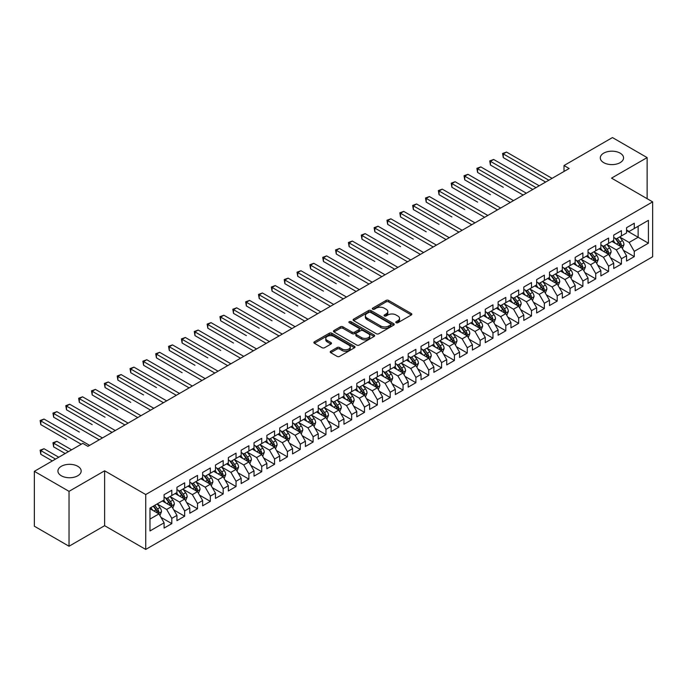 <?xml version="1.0" encoding="UTF-8"?>
<svg xmlns="http://www.w3.org/2000/svg" width="687" height="687" viewBox="0 0 687 687"><rect width="100%" height="100%" fill="white"/><g stroke="black" fill="none" stroke-linecap="round" stroke-linejoin="round"><path stroke-width="1.03" d="M396.141 322.718A1.245 0.721 0 0 0 397.91 322.718L411.307 314.981A1.786 1.03 0 0 0 411.831 314.251A1.786 1.03 0 0 0 411.307 313.53L388.61 300.425A1.786 1.03 0 0 0 386.085 300.425L372.689 308.154A1.245 0.721 0 0 0 372.32 308.669A1.245 0.721 0 0 0 372.689 309.176A1.245 0.721 0 0 0 374.458 309.176L376.184 308.171A5.711 3.298 0 0 1 384.256 308.171L386.146 309.27A5.711 3.298 0 0 1 387.82 311.597A5.711 3.298 0 0 1 386.146 313.925L384.419 314.929A1.245 0.721 0 0 0 384.05 315.436A1.245 0.721 0 0 0 384.419 315.943A1.245 0.721 0 0 0 386.18 315.943L387.915 314.947A5.711 3.298 0 0 1 395.987 314.947L397.876 316.037A5.711 3.298 0 0 1 399.551 318.364A5.711 3.298 0 0 1 397.876 320.7L396.141 321.696A1.245 0.721 0 0 0 395.781 322.212A1.245 0.721 0 0 0 396.141 322.718L396.141 321.696M77.768 466.284A11.627 6.715 0 0 0 65.102 464.833A11.627 6.715 0 0 0 57.923 471.033A11.627 6.715 0 0 0 61.323 475.782A11.627 6.715 0 0 0 73.998 477.233A11.627 6.715 0 0 0 81.178 471.033A11.627 6.715 0 0 0 77.768 466.284M620.146 153.149A11.627 6.715 0 0 0 607.48 151.69A11.627 6.715 0 0 0 600.301 157.89A11.627 6.715 0 0 0 603.701 162.639A11.627 6.715 0 0 0 616.376 164.099A11.627 6.715 0 0 0 623.556 157.89A11.627 6.715 0 0 0 620.146 153.149M330.73 351.237A1.786 1.03 0 0 0 330.207 351.967A1.786 1.03 0 0 0 330.73 352.689L337.094 356.373A1.786 1.03 0 0 0 339.618 356.373L354.501 347.777A1.786 1.03 0 0 0 355.024 347.047A1.786 1.03 0 0 0 354.501 346.325L331.804 333.221A1.786 1.03 0 0 0 329.279 333.221L314.397 341.808A1.786 1.03 0 0 0 313.882 342.538A1.786 1.03 0 0 0 314.397 343.268L322.091 347.708A1.786 1.03 0 0 0 324.616 347.708L330.979 344.032A1.786 1.03 0 0 0 331.503 343.302A1.786 1.03 0 0 0 330.979 342.573L327.167 340.374A4.766 2.757 0 0 1 325.767 338.425A4.766 2.757 0 0 1 328.712 335.883A4.766 2.757 0 0 1 333.916 336.475L348.859 345.106A4.766 2.757 0 0 1 350.25 347.047A4.766 2.757 0 0 1 347.313 349.597A4.766 2.757 0 0 1 342.109 348.996L339.618 347.562A1.786 1.03 0 0 0 337.094 347.562L330.73 351.237L330.73 352.689L337.094 349.048L337.094 347.562M69.035 491.351L69.035 546.242L104.622 525.692L104.622 470.81L69.035 491.351L34.35 471.325L82.784 443.364L87.919 446.335L569.145 168.495L564.01 165.533L564.01 171.467M104.622 470.81L145.73 494.546L652.65 201.875L652.65 256.758L145.73 549.428L145.73 494.546M647.128 198.689L647.128 157.598L611.542 178.139L652.65 201.875M647.128 157.598L612.443 137.572L564.01 165.533M376.313 333.727A1.786 1.03 0 0 0 378.838 333.727L393.711 325.14A1.786 1.03 0 0 0 394.235 324.41A1.786 1.03 0 0 0 393.711 323.68L371.014 310.576A1.786 1.03 0 0 0 368.498 310.576L353.616 319.172A1.786 1.03 0 0 0 353.092 319.893A1.786 1.03 0 0 0 353.616 320.623L376.313 333.727M349.769 322.984A1.245 0.721 0 0 1 351.031 323.165L351.031 321.679L374.106 334.998A1.786 1.03 0 0 1 374.63 335.728A1.786 1.03 0 0 1 374.106 336.458L359.224 345.046A1.786 1.03 0 0 1 356.708 345.046L334.011 331.941L340.374 328.292L340.374 326.814L334.011 330.49A1.786 1.03 0 0 0 333.487 331.22A1.786 1.03 0 0 0 334.011 331.941L334.011 330.49M340.374 328.292A1.786 1.03 0 0 1 342.899 328.292L342.899 326.814A1.786 1.03 0 0 0 340.374 326.814M342.899 326.814L352.105 332.13A1.786 1.03 0 0 0 354.621 332.13L358.846 329.691A1.786 1.03 0 0 0 359.37 328.961A1.786 1.03 0 0 0 358.846 328.231L349.262 322.701A1.245 0.721 0 0 1 348.902 322.186A1.245 0.721 0 0 1 349.674 321.525A1.245 0.721 0 0 1 351.031 321.679M626.57 230.583L638.137 237.255L638.137 226.281L648.408 220.347L634.281 228.505L634.281 223.232L626.57 227.689L626.57 232.953L621.434 235.916L621.434 230.652L613.723 235.1L613.723 240.373L608.588 243.335L608.588 238.071L600.876 242.52L600.876 247.784L595.741 250.755L595.741 245.482L588.029 249.939L588.029 255.203L582.894 258.166L582.894 252.902L575.182 257.35L575.182 262.623L570.047 265.586L570.047 260.321L562.335 264.77L562.335 270.034L557.2 273.005L557.2 267.741L549.497 272.189L549.497 277.454L544.353 280.416L544.353 275.152L536.65 279.6L536.65 284.873L531.506 287.836L531.506 282.572L523.803 287.02L523.803 292.284L518.659 295.255L518.659 289.991L510.956 294.44L510.956 299.704L505.812 302.666L505.812 297.402L498.109 301.851L498.109 307.123L492.965 310.086L492.965 304.822L485.262 309.27L485.262 314.534L480.119 317.506L480.119 312.242L472.416 316.69L472.416 321.954L467.272 324.917L467.272 319.653L459.569 324.101L459.569 329.374L454.433 332.336L454.433 327.072L446.722 331.52L446.722 336.785L441.586 339.756L441.586 334.492L433.875 338.94L433.875 344.204L428.74 347.175L428.74 341.903L421.028 346.351L421.028 351.624L415.893 354.586L415.893 349.322L408.181 353.771L408.181 359.035L403.046 362.006L403.046 356.742L395.334 361.19L395.334 366.454L390.199 369.426L390.199 364.153L382.487 368.61L382.487 373.874L377.352 376.837L377.352 371.573L369.64 376.021L369.64 381.285L364.505 384.256L364.505 378.992L356.793 383.44L356.793 388.705L351.658 391.676L351.658 386.403L343.947 390.86L343.947 396.124L338.811 399.087L338.811 393.823L331.1 398.271L331.1 403.535L325.964 406.506L325.964 401.242L318.253 405.691L318.253 410.955L313.117 413.926L313.117 408.653L305.414 413.11L305.414 418.374L300.271 421.337L300.271 416.073L292.568 420.521L292.568 425.785L287.424 428.757L287.424 423.493L279.721 427.941L279.721 433.205L274.577 436.176L274.577 430.904L266.874 435.36L266.874 440.625L261.73 443.587L261.73 438.323L254.027 442.772L254.027 448.044L248.883 451.007L248.883 445.743L241.18 450.191L241.18 455.455L236.036 458.427L236.036 453.154L228.333 457.611L228.333 462.875L223.189 465.838L223.189 460.573L215.486 465.022L215.486 470.294L210.342 473.257L210.342 467.993L202.639 472.441L202.639 477.705L197.504 480.677L197.504 475.404L189.792 479.861L189.792 485.125L184.657 488.088L184.657 482.824L176.945 487.272L176.945 492.545L171.81 495.507L171.81 490.243L164.099 494.692L164.099 499.956L149.972 508.114L149.972 530.957L164.099 522.798L158.963 513.902L149.972 508.706M648.408 220.347L648.408 243.189L634.281 251.348L629.137 242.442L619.829 237.067M623.427 250.343L634.281 256.612L634.281 251.348M634.281 256.612L626.57 261.06L626.57 255.796L621.434 258.759L616.291 249.862L606.982 244.486M610.58 257.762L621.434 264.031L621.434 258.759M621.434 264.031L613.723 268.48L613.723 263.215L608.588 266.178L603.452 257.282L594.135 251.906M597.733 265.182L608.588 271.442L608.588 266.178M608.588 271.442L600.876 275.899L600.876 270.626L595.741 273.598L590.605 264.693L581.288 259.317M584.886 272.593L595.741 278.862L595.741 273.598M595.741 278.862L588.029 283.31L588.029 278.046L582.894 281.017L577.758 272.112L568.441 266.736M572.039 280.013L582.894 286.281L582.894 281.017M582.894 286.281L575.182 290.73L575.182 285.466L570.047 288.428L564.912 279.532L555.594 274.156M559.192 287.432L570.047 293.692L570.047 288.428M570.047 293.692L562.335 298.149L562.335 292.877L557.2 295.848L552.065 286.943L542.747 281.567M546.345 294.843L557.2 301.112L557.2 295.848M557.2 301.112L549.497 305.56L549.497 300.296L544.353 303.268L539.218 294.362L529.9 288.987M533.498 302.263L544.353 308.532L544.353 303.268M544.353 308.532L536.65 312.98L536.65 307.716L531.506 310.679L526.371 301.782L517.053 296.406M520.652 309.682L531.506 315.943L531.506 310.679M531.506 315.943L523.803 320.4L523.803 315.127L518.659 318.098L513.524 309.193L504.206 303.817M507.805 317.093L518.659 323.362L518.659 318.098M518.659 323.362L510.956 327.811L510.956 322.547L505.812 325.518L500.677 316.613L491.36 311.237M494.958 324.513L505.812 330.782L505.812 325.518M505.812 330.782L498.109 335.23L498.109 329.966L492.965 332.929L487.83 324.032L478.513 318.656M482.111 331.933L492.965 338.193L492.965 332.929M492.965 338.193L485.262 342.65L485.262 337.377L480.119 340.348L474.983 331.452L465.666 326.067M469.264 339.344L480.119 345.613L480.119 340.348M480.119 345.613L472.416 350.061L472.416 344.797L467.272 347.768L462.136 338.863L452.827 333.487M456.417 346.763L467.272 353.032L467.272 347.768M467.272 353.032L459.569 357.48L459.569 352.216L454.433 355.179L449.289 346.282L439.981 340.907M443.57 354.183L454.433 360.452L454.433 355.179M454.433 360.452L446.722 364.9L446.722 359.636L441.586 362.599L436.443 353.702L427.134 348.318M430.732 361.594L441.586 367.863L441.586 362.599M441.586 367.863L433.875 372.311L433.875 367.047L428.74 370.018L423.596 361.113L414.287 355.737M417.885 369.013L428.74 375.282L428.74 370.018M428.74 375.282L421.028 379.731L421.028 374.467L415.893 377.429L410.749 368.533L401.44 363.157M405.038 376.433L415.893 382.702L415.893 377.429M415.893 382.702L408.181 387.15L408.181 381.886L403.046 384.849L397.902 375.952L388.593 370.568M392.191 383.844L403.046 390.113L403.046 384.849M403.046 390.113L395.334 394.561L395.334 389.297L390.199 392.268L385.055 383.363L375.746 377.987M379.344 391.264L390.199 397.533L390.199 392.268M390.199 397.533L382.487 401.981L382.487 396.717L377.352 399.679L372.208 390.783L362.899 385.407M366.497 398.683L377.352 404.952L377.352 399.679M377.352 404.952L369.64 409.4L369.64 404.136L364.505 407.099L359.361 398.202L350.052 392.818M353.65 406.094L364.505 412.363L364.505 407.099M364.505 412.363L356.793 416.811L356.793 411.547L351.658 414.519L346.523 405.613L337.205 400.238M340.804 413.514L351.658 419.783L351.658 414.519M351.658 419.783L343.947 424.231L343.947 418.967L338.811 421.93L333.676 413.033L324.358 407.657M327.957 420.933L338.811 427.202L338.811 421.93M338.811 427.202L331.1 431.651L331.1 426.387L325.964 429.349L320.829 420.453L311.512 415.068M315.11 428.353L325.964 434.613L325.964 429.349M325.964 434.613L318.253 439.07L318.253 433.798L313.117 436.769L307.982 427.864L298.665 422.488M302.263 435.764L313.117 442.033L313.117 436.769M313.117 442.033L305.414 446.481L305.414 441.217L300.271 444.18L295.135 435.283L285.818 429.907M289.416 443.184L300.271 449.453L300.271 444.18M300.271 449.453L292.568 453.901L292.568 448.637L287.424 451.599L282.288 442.703L272.971 437.327M276.569 450.603L287.424 456.864L287.424 451.599M287.424 456.864L279.721 461.321L279.721 456.048L274.577 459.019L269.441 450.114L260.124 444.738M263.722 458.014L274.577 464.283L274.577 459.019M274.577 464.283L266.874 468.732L266.874 463.467L261.73 466.43L256.595 457.533L247.277 452.158M250.875 465.434L261.73 471.703L261.73 466.43M261.73 471.703L254.027 476.151L254.027 470.887L248.883 473.85L243.748 464.953L234.43 459.577M238.028 472.854L248.883 479.114L248.883 473.85M248.883 479.114L241.18 483.571L241.18 478.298L236.036 481.269L230.901 472.364L221.583 466.988M225.181 480.265L236.036 486.533L236.036 481.269M236.036 486.533L228.333 490.982L228.333 485.718L223.189 488.689L218.054 479.784L208.736 474.408M212.335 487.684L223.189 493.953L223.189 488.689M223.189 493.953L215.486 498.401L215.486 493.137L210.342 496.1L205.207 487.203L195.898 481.827M199.488 495.104L210.342 501.364L210.342 496.1M210.342 501.364L202.639 505.821L202.639 500.548L197.504 503.519L192.36 494.614L183.051 489.238M186.641 502.515L197.504 508.784L197.504 503.519M197.504 508.784L189.792 513.232L189.792 507.968L184.657 510.939L179.513 502.034L170.204 496.658M173.802 509.934L184.657 516.203L184.657 510.939M184.657 516.203L176.945 520.652L176.945 515.387L171.81 518.35L166.666 509.453L157.357 504.078M160.956 517.354L171.81 523.614L171.81 518.35M171.81 523.614L164.099 528.071L164.099 522.798M164.099 496.993L166.666 498.479L171.81 495.507M149.972 519.097L158.963 513.902M176.945 489.573L179.513 491.059L184.657 488.088M166.666 509.453L171.81 506.482L162.304 500.995M176.945 515.387L171.81 506.482M189.792 482.154L192.36 483.639L197.504 480.677M179.513 502.034L184.657 499.071L175.151 493.584M189.792 507.968L184.657 499.071M202.639 474.743L205.207 476.228L210.342 473.257M192.36 494.614L197.504 491.652L187.998 486.164M202.639 500.548L197.504 491.652M215.486 467.323L218.054 468.809L223.189 465.838M205.207 487.203L210.342 484.232L200.836 478.745M215.486 493.137L210.342 484.232M228.333 459.904L230.901 461.389L236.036 458.427M218.054 479.784L223.189 476.821L213.683 471.325M228.333 485.718L223.189 476.821M241.18 452.493L243.748 453.97L248.883 451.007M230.901 472.364L236.036 469.401L226.53 463.914M241.18 478.298L236.036 469.401M254.027 445.073L256.595 446.559L261.73 443.587M243.748 464.953L248.883 461.982L239.377 456.494M254.027 470.887L248.883 461.982M266.874 437.653L269.441 439.139L274.577 436.176M256.595 457.533L261.73 454.571L252.223 449.075M266.874 463.467L261.73 454.571M279.721 430.242L282.288 431.719L287.424 428.757M269.441 450.114L274.577 447.151L265.07 441.664M279.721 456.048L274.577 447.151M292.568 422.823L295.135 424.308L300.271 421.337M282.288 442.703L287.424 439.732L277.917 434.244M292.568 448.637L287.424 439.732M305.414 415.403L307.982 416.889L313.117 413.926M295.135 435.283L300.271 432.321L290.764 426.825M305.414 441.217L300.271 432.321M318.253 407.992L320.829 409.469L325.964 406.506M307.982 427.864L313.117 424.901L303.611 419.413M318.253 433.798L313.117 424.901M331.1 400.573L333.676 402.058L338.811 399.087M320.829 420.453L325.964 417.481L316.458 411.994M331.1 426.387L325.964 417.481M343.947 393.153L346.523 394.639L351.658 391.676M333.676 413.033L338.811 410.07L329.305 404.574M343.947 418.967L338.811 410.07M356.793 385.742L359.361 387.219L364.505 384.256M346.523 405.613L351.658 402.651L342.152 397.163M356.793 411.547L351.658 402.651M369.64 378.322L372.208 379.808L377.352 376.837M359.361 398.202L364.505 395.231L354.999 389.744M369.64 404.136L364.505 395.231M382.487 370.903L385.055 372.388L390.199 369.426M372.208 390.783L377.352 387.812L367.846 382.324M382.487 396.717L377.352 387.812M395.334 363.492L397.902 364.969L403.046 362.006M385.055 383.363L390.199 380.4L380.692 374.913M395.334 389.297L390.199 380.4M408.181 356.072L410.749 357.558L415.893 354.586M397.902 375.952L403.046 372.981L393.539 367.493M408.181 381.886L403.046 372.981M421.028 348.653L423.596 350.138L428.74 347.175M410.749 368.533L415.893 365.561L406.386 360.074M421.028 374.467L415.893 365.561M433.875 341.241L436.443 342.719L441.586 339.756M423.596 361.113L428.74 358.15L419.233 352.663M433.875 367.047L428.74 358.15M446.722 333.822L449.289 335.308L454.433 332.336M436.443 353.702L441.586 350.731L432.08 345.243M446.722 359.636L441.586 350.731M459.569 326.402L462.136 327.888L467.272 324.917M449.289 346.282L454.433 343.311L444.918 337.824M459.569 352.216L454.433 343.311M472.416 318.991L474.983 320.468L480.119 317.506M462.136 338.863L467.272 335.9L457.765 330.413M472.416 344.797L467.272 335.9M485.262 311.572L487.83 313.057L492.965 310.086M474.983 331.452L480.119 328.48L470.612 322.993M485.262 337.377L480.119 328.48M498.109 304.152L500.677 305.638L505.812 302.666M487.83 324.032L492.965 321.061L483.459 315.573M498.109 329.966L492.965 321.061M510.956 296.741L513.524 298.218L518.659 295.255M500.677 316.613L505.812 313.65L496.306 308.162M510.956 322.547L505.812 313.65M523.803 289.321L526.371 290.807L531.506 287.836M513.524 309.193L518.659 306.23L509.153 300.743M523.803 315.127L518.659 306.23M536.65 281.902L539.218 283.387L544.353 280.416M526.371 301.782L531.506 298.811L522 293.323M536.65 307.716L531.506 298.811M549.497 274.482L552.065 275.968L557.2 273.005M539.218 294.362L544.353 291.4L534.847 285.912M549.497 300.296L544.353 291.4M562.335 267.071L564.912 268.557L570.047 265.586M552.065 286.943L557.2 283.98L547.694 278.493M562.335 292.877L557.2 283.98M575.182 259.652L577.758 261.137L582.894 258.166M564.912 279.532L570.047 276.56L560.54 271.073M575.182 285.466L570.047 276.56M588.029 252.232L590.605 253.718L595.741 250.755M577.758 272.112L582.894 269.149L573.387 263.662M588.029 278.046L582.894 269.149M600.876 244.821L603.452 246.298L608.588 243.335M590.605 264.693L595.741 261.73L586.234 256.242M600.876 270.626L595.741 261.73M613.723 237.401L616.291 238.887L621.434 235.916M603.452 257.282L608.588 254.31L599.081 248.823M613.723 263.215L608.588 254.31M626.57 229.982L629.137 231.467L634.281 228.505M616.291 249.862L621.434 246.899L611.928 241.403M626.57 255.796L621.434 246.899M34.35 471.325L34.35 526.216L69.035 546.242M104.622 525.692L145.73 549.428M629.137 242.442L638.137 237.255L648.408 243.189M396.639 322.89L397.876 322.177A5.711 3.298 0 0 0 399.551 319.85L399.551 318.364M387.82 311.597L387.82 313.083A5.711 3.298 0 0 1 386.146 315.41L384.918 316.123M411.307 313.53L411.307 314.981L388.61 301.902A1.786 1.03 0 0 0 386.085 301.902L373.187 309.356M393.694 325.149L371.014 312.061A1.786 1.03 0 0 0 368.498 312.061L353.642 320.64M390.56 324.917A1.245 0.721 0 0 0 390.929 324.41A1.245 0.721 0 0 0 390.56 323.903L370.637 312.396A1.245 0.721 0 0 0 368.876 312.396L367.047 313.452A5.711 3.298 0 0 0 365.372 315.78A5.711 3.298 0 0 0 367.047 318.115L380.667 325.973A5.711 3.298 0 0 0 388.73 325.973L390.56 324.917L390.56 326.402A1.245 0.721 0 0 0 390.929 325.896L390.929 324.41M365.372 315.78L365.372 317.265A5.711 3.298 0 0 0 367.047 319.592L367.047 318.115M390.56 326.402L388.73 327.459A5.711 3.298 0 0 1 380.667 327.459L367.047 319.592M342.899 328.292L352.105 333.607A1.786 1.03 0 0 0 354.621 333.607L358.846 331.168A1.786 1.03 0 0 0 359.37 330.447L359.37 328.961M351.031 323.165L374.08 336.475M361.654 337.643A4.766 2.757 0 0 0 366.849 338.236A4.766 2.757 0 0 0 369.795 335.694A4.766 2.757 0 0 0 368.404 333.745L363.14 330.705A1.786 1.03 0 0 0 360.615 330.705L356.39 333.143A1.786 1.03 0 0 0 355.866 333.873A1.786 1.03 0 0 0 356.39 334.603L361.654 337.643L361.654 339.12A4.766 2.757 0 0 0 366.849 339.722A4.766 2.757 0 0 0 369.795 337.18L369.795 335.694M355.866 333.873L355.866 335.359A1.786 1.03 0 0 0 356.39 336.089L356.39 334.603M361.654 339.12L356.39 336.089M350.25 347.047L350.25 348.532A4.766 2.757 0 0 1 347.313 351.083A4.766 2.757 0 0 1 342.109 350.482L339.618 349.048A1.786 1.03 0 0 0 337.094 349.048M325.767 338.425L325.767 339.91A4.766 2.757 0 0 0 327.167 341.851L327.167 340.374M330.962 344.041L327.167 341.851M354.501 346.325L354.501 347.777L331.804 334.698A1.786 1.03 0 0 0 329.279 334.698L314.423 343.277M622.388 248.539L623.976 244.658A4.818 2.782 -120 0 0 622.439 240.553L619.708 236.912M615.363 243.387L613.285 240.622M503.288 187.285L477.594 172.454L477.594 168.744L480.806 166.889L526.371 193.202M620.524 246.375L621.374 244.864A4.818 2.782 -120 0 0 620 241.961L617.269 238.32M615.715 238.552L619.081 243.052A2.456 1.417 60 0 1 619.528 243.791L621.374 244.864M614.865 238.063L618.455 242.855A4.818 2.782 60 0 1 619.837 245.748L619.932 246.032M548.853 180.217L503.288 153.914L506.499 152.059L552.065 178.362M545.641 182.072L503.288 157.615L503.288 153.914L502.575 153.502L506.499 152.059M503.288 157.615L502.575 153.502M609.541 255.959L611.129 252.069A4.818 2.782 -120 0 0 609.592 247.973L606.861 244.332M602.516 250.807L600.438 248.041M490.441 194.704L464.747 179.874L464.747 176.164L467.959 174.309L513.524 200.613M607.677 253.786L608.527 252.275A4.818 2.782 -120 0 0 607.153 249.381L604.423 245.74M602.868 245.963L606.235 250.463A2.456 1.417 60 0 1 606.681 251.21L608.527 252.275M602.018 245.474L605.608 250.274A4.818 2.782 60 0 1 606.99 253.168L607.085 253.443M596.694 263.379L598.283 259.488A4.818 2.782 -120 0 0 596.745 255.392L594.015 251.743M589.669 258.226L587.591 255.452M477.594 202.124L451.9 187.285L451.9 183.575L455.112 181.72L500.677 208.032M594.83 261.206L595.681 259.695A4.818 2.782 -120 0 0 594.307 256.801L591.576 253.16M590.021 253.383L593.388 257.883A2.456 1.417 60 0 1 593.834 258.63L595.681 259.695M589.171 252.893L592.761 257.685A4.818 2.782 60 0 1 594.143 260.588L594.238 260.862M536.006 187.637L490.441 161.325L493.652 159.47L539.218 185.782M532.794 189.492L490.441 165.035L490.441 161.325L489.728 160.921L493.652 159.47M490.441 165.035L489.728 160.921M523.159 195.048L476.881 168.332L480.806 166.889M477.594 172.454L476.881 168.332M583.847 270.79L585.436 266.908A4.818 2.782 -120 0 0 583.898 262.803L581.168 259.162M576.822 265.637L574.744 262.872M464.747 209.535L439.053 194.704L439.053 190.995L442.265 189.14L487.83 215.452M581.983 268.626L582.834 267.114A4.818 2.782 -120 0 0 581.46 264.212L578.729 260.571M577.174 260.802L580.541 265.302A2.456 1.417 60 0 1 580.987 266.041L582.834 267.114M576.324 260.313L579.914 265.105A4.818 2.782 60 0 1 581.296 267.999L581.391 268.282M571 278.209L572.589 274.319A4.818 2.782 -120 0 0 571.052 270.223L568.321 266.582M563.975 273.057L561.906 270.292M451.9 216.955L426.206 202.124L426.206 198.414L429.418 196.559L474.983 222.863M569.137 276.037L569.995 274.525A4.818 2.782 -120 0 0 568.613 271.631L565.882 267.99M564.328 268.213L567.694 272.713A2.456 1.417 60 0 1 568.14 273.46L569.995 274.525M563.477 267.724L567.076 272.524A4.818 2.782 60 0 1 568.45 275.418L568.544 275.693M510.312 202.467L464.034 175.752L467.959 174.309M464.747 179.874L464.034 175.752M497.465 209.887L451.196 183.171L455.112 181.72M451.9 187.285L451.196 183.171M558.153 285.629L559.742 281.739A4.818 2.782 -120 0 0 558.205 277.642L555.482 274.001M551.129 280.476L549.059 277.703M439.053 224.374L413.359 209.535L413.359 205.825L416.571 203.97L462.136 230.282M556.29 283.456L557.148 281.945A4.818 2.782 -120 0 0 555.766 279.051L553.035 275.41M551.481 275.633L554.847 280.133A2.456 1.417 60 0 1 555.294 280.88L557.148 281.945M550.631 275.143L554.229 279.935A4.818 2.782 60 0 1 555.603 282.838L555.697 283.113M484.618 217.298L438.349 190.591L442.265 189.14M439.053 194.704L438.349 190.591M545.306 293.04L546.895 289.158A4.818 2.782 -120 0 0 545.358 285.053L542.636 281.412M538.282 287.896L536.212 285.122M426.206 231.785L400.512 216.955L400.512 213.245L403.724 211.39L449.289 237.702M543.451 290.876L544.302 289.364A4.818 2.782 -120 0 0 542.919 286.47L540.188 282.821M538.634 283.053L542 287.552A2.456 1.417 60 0 1 542.447 288.291L544.302 289.364M537.784 282.563L541.382 287.355A4.818 2.782 60 0 1 542.756 290.249L542.85 290.532M471.771 224.718L425.502 198.002L429.418 196.559M426.206 202.124L425.502 198.002M532.459 300.459L534.048 296.569A4.818 2.782 -120 0 0 532.511 292.473L529.789 288.832M525.435 295.307L523.365 292.542M413.359 239.205L387.666 224.374L387.666 220.664L390.877 218.81L436.443 245.113M530.604 298.287L531.455 296.775A4.818 2.782 -120 0 0 530.072 293.881L527.341 290.24M525.787 290.464L529.162 294.963A2.456 1.417 60 0 1 529.6 295.711L531.455 296.775M524.937 289.974L528.535 294.775A4.818 2.782 60 0 1 529.909 297.669L530.012 297.943M519.612 307.879L521.201 303.989A4.818 2.782 -120 0 0 519.664 299.893L516.942 296.252M512.588 302.727L510.518 299.953M400.512 246.624L374.819 231.785L374.819 228.075L378.03 226.221L423.596 252.533M517.758 305.706L518.608 304.195A4.818 2.782 -120 0 0 517.225 301.301L514.494 297.66M512.94 297.883L516.315 302.383A2.456 1.417 60 0 1 516.753 303.13L518.608 304.195M512.09 297.394L515.688 302.194A4.818 2.782 60 0 1 517.062 305.088L517.165 305.363M506.766 315.29L508.354 311.409A4.818 2.782 -120 0 0 506.826 307.304L504.095 303.663M499.741 310.146L497.671 307.372M387.666 254.035L361.972 239.205L361.972 235.495L365.183 233.64L410.749 259.952M504.911 313.126L505.761 311.615A4.818 2.782 -120 0 0 504.378 308.721L501.656 305.071M500.093 305.303L503.468 309.803A2.456 1.417 60 0 1 503.914 310.541L505.761 311.615M499.251 304.813L502.841 309.605A4.818 2.782 60 0 1 504.215 312.499L504.318 312.783M493.919 322.71L495.507 318.828A4.818 2.782 -120 0 0 493.979 314.723L491.248 311.082M486.894 317.557L484.824 314.792M374.819 261.455L349.125 246.624L349.125 242.915L352.337 241.06L397.902 267.363M492.064 320.537L492.914 319.026A4.818 2.782 -120 0 0 491.531 316.132L488.809 312.491M487.246 312.714L490.621 317.214A2.456 1.417 60 0 1 491.068 317.961L492.914 319.026M486.405 312.233L489.994 317.025A4.818 2.782 60 0 1 491.368 319.919L491.471 320.202M481.072 330.129L482.669 326.239A4.818 2.782 -120 0 0 481.132 322.143L478.401 318.502M474.047 324.977L471.978 322.203M361.972 268.875L336.278 254.035L336.278 250.326L339.49 248.479L385.055 274.783M479.217 327.957L480.067 326.445A4.818 2.782 -120 0 0 478.684 323.551L475.962 319.91M474.399 320.133L477.774 324.633A2.456 1.417 60 0 1 478.221 325.38L480.067 326.445M473.558 319.644L477.147 324.444A4.818 2.782 60 0 1 478.521 327.338L478.624 327.613M468.225 337.54L469.822 333.659A4.818 2.782 -120 0 0 468.285 329.554L465.554 325.913M461.2 332.396L459.131 329.623M349.125 276.286L323.431 261.455L323.431 257.745L326.643 255.89L372.208 282.202M466.37 335.376L467.22 333.865A4.818 2.782 -120 0 0 465.838 330.971L463.115 327.321M461.552 327.553L464.927 332.053A2.456 1.417 60 0 1 465.374 332.8L467.22 333.865M460.711 327.064L464.3 331.855A4.818 2.782 60 0 1 465.674 334.749L465.777 335.033M455.378 344.96L456.975 341.078A4.818 2.782 -120 0 0 455.438 336.974L452.707 333.332M448.362 339.807L446.284 337.042M336.278 283.705L310.584 268.875L310.584 265.165L313.796 263.31L359.361 289.613M453.523 342.787L454.373 341.276A4.818 2.782 -120 0 0 452.999 338.382L450.268 334.741M448.705 334.964L452.08 339.464A2.456 1.417 60 0 1 452.527 340.211L454.373 341.276M447.864 334.483L451.453 339.275A4.818 2.782 60 0 1 452.827 342.169L452.931 342.452M442.531 352.379L444.128 348.489A4.818 2.782 -120 0 0 442.591 344.393L439.86 340.752M435.515 347.227L433.437 344.453M323.431 291.125L297.737 276.286L297.737 272.576L300.949 270.73L346.523 297.033M440.676 350.207L441.526 348.695A4.818 2.782 -120 0 0 440.152 345.801L437.421 342.16M435.859 342.384L439.233 346.883A2.456 1.417 60 0 1 439.68 347.631L441.526 348.695M435.017 341.894L438.607 346.695A4.818 2.782 60 0 1 439.989 349.589L440.084 349.863M429.684 359.799L431.281 355.909A4.818 2.782 -120 0 0 429.744 351.813L427.013 348.163M422.668 354.647L420.59 351.873M310.584 298.536L284.89 283.705L284.89 279.995L288.102 278.141L333.676 304.453M427.829 357.626L428.679 356.115A4.818 2.782 -120 0 0 427.305 353.221L424.575 349.571M423.012 349.803L426.387 354.303A2.456 1.417 60 0 1 426.833 355.05L428.679 356.115M422.17 349.314L425.76 354.106A4.818 2.782 60 0 1 427.142 357L427.237 357.283M416.837 367.21L418.435 363.329A4.818 2.782 -120 0 0 416.897 359.224L414.167 355.583M409.821 362.058L407.743 359.292M297.737 305.955L272.052 291.125L272.052 287.415L275.264 285.56L320.829 311.864M414.982 365.037L415.833 363.526A4.818 2.782 -120 0 0 414.459 360.632L411.728 356.991M410.165 357.223L413.54 361.714A2.456 1.417 60 0 1 413.986 362.461L415.833 363.526M409.323 356.733L412.913 361.525A4.818 2.782 60 0 1 414.295 364.419L414.39 364.703M403.99 374.63L405.588 370.74A4.818 2.782 -120 0 0 404.05 366.643L401.32 363.002M396.974 369.477L394.896 366.703M284.89 313.375L259.205 298.536L259.205 294.835L262.417 292.98L307.982 319.283M402.135 372.457L402.986 370.946A4.818 2.782 -120 0 0 401.612 368.052L398.881 364.411M397.326 364.634L400.693 369.134A2.456 1.417 60 0 1 401.139 369.881L402.986 370.946M396.476 364.144L400.066 368.945A4.818 2.782 60 0 1 401.448 371.839L401.543 372.114M391.143 382.049L392.741 378.159A4.818 2.782 -120 0 0 391.204 374.063L388.473 370.413M384.127 376.897L382.049 374.123M272.052 320.786L246.358 305.955L246.358 302.246L249.57 300.391L295.135 326.703M389.289 379.877L390.139 378.365A4.818 2.782 -120 0 0 388.765 375.471L386.034 371.822M384.48 372.053L387.846 376.553A2.456 1.417 60 0 1 388.292 377.3L390.139 378.365M383.629 371.564L387.219 376.356A4.818 2.782 60 0 1 388.602 379.25L388.696 379.533M378.305 389.46L379.894 385.579A4.818 2.782 -120 0 0 378.357 381.474L375.626 377.833M371.281 384.308L369.202 381.543M259.205 328.206L233.511 313.375L233.511 309.665L236.723 307.81L282.288 334.114M376.442 387.288L377.292 385.785A4.818 2.782 -120 0 0 375.918 382.882L373.187 379.241M371.633 379.473L374.999 383.964A2.456 1.417 60 0 1 375.445 384.711L377.292 385.785M370.782 378.984L374.372 383.775A4.818 2.782 60 0 1 375.755 386.669L375.849 386.953M365.458 396.88L367.047 392.99A4.818 2.782 -120 0 0 365.51 388.894L362.779 385.252M358.434 391.727L356.355 388.962M246.358 335.625L220.664 320.786L220.664 317.085L223.876 315.23L269.441 341.533M363.595 394.707L364.445 393.196A4.818 2.782 -120 0 0 363.071 390.302L360.34 386.661M358.786 386.884L362.152 391.384A2.456 1.417 60 0 1 362.599 392.131L364.445 393.196M357.936 386.395L361.525 391.195A4.818 2.782 60 0 1 362.908 394.089L363.002 394.364M352.611 404.3L354.2 400.409A4.818 2.782 -120 0 0 352.663 396.313L349.932 392.663M345.587 399.147L343.509 396.373M233.511 343.036L207.817 328.206L207.817 324.496L211.029 322.641L256.595 348.953M350.748 402.127L351.598 400.615A4.818 2.782 -120 0 0 350.224 397.721L347.493 394.072M345.939 394.304L349.305 398.803A2.456 1.417 60 0 1 349.752 399.551L351.598 400.615M345.089 393.814L348.678 398.606A4.818 2.782 60 0 1 350.061 401.509L350.155 401.783M339.764 411.711L341.353 407.829A4.818 2.782 -120 0 0 339.816 403.724L337.085 400.083M332.74 406.558L330.662 403.793M220.664 350.456L194.971 335.625L194.971 331.915L198.182 330.061L243.748 356.364M337.901 409.546L338.751 408.035A4.818 2.782 -120 0 0 337.377 405.132L334.646 401.491M333.092 401.723L336.458 406.223A2.456 1.417 60 0 1 336.905 406.962L338.751 408.035M332.242 401.234L335.831 406.026A4.818 2.782 60 0 1 337.214 408.92L337.308 409.203M326.918 419.13L328.506 415.24A4.818 2.782 -120 0 0 326.969 411.144L324.238 407.503M319.893 413.978L317.815 411.212M207.817 357.875L182.124 343.036L182.124 339.335L185.335 337.48L230.901 363.784M325.054 416.957L325.913 415.446A4.818 2.782 -120 0 0 324.53 412.552L321.799 408.911M320.245 409.134L323.611 413.634A2.456 1.417 60 0 1 324.058 414.381L325.913 415.446M319.395 408.645L322.993 413.445A4.818 2.782 60 0 1 324.367 416.339L324.462 416.614M314.071 426.55L315.659 422.66A4.818 2.782 -120 0 0 314.122 418.563L311.4 414.914M307.046 421.397L304.976 418.623M194.971 365.295L169.277 350.456L169.277 346.746L172.489 344.891L218.054 371.203M312.207 424.377L313.066 422.866A4.818 2.782 -120 0 0 311.683 419.972L308.952 416.331M307.398 416.554L310.764 421.054A2.456 1.417 60 0 1 311.211 421.801L313.066 422.866M306.548 416.064L310.146 420.856A4.818 2.782 60 0 1 311.52 423.759L311.615 424.034M301.224 433.961L302.812 430.079A4.818 2.782 -120 0 0 301.275 425.974L298.553 422.333M294.199 428.808L292.13 426.043M182.124 372.706L156.43 357.875L156.43 354.166L159.642 352.311L205.207 378.614M299.36 431.797L300.219 430.285A4.818 2.782 -120 0 0 298.836 427.383L296.106 423.742M294.551 423.973L297.918 428.473A2.456 1.417 60 0 1 298.364 429.212L300.219 430.285M293.701 423.484L297.299 428.276A4.818 2.782 60 0 1 298.673 431.17L298.768 431.453M288.377 441.38L289.966 437.49A4.818 2.782 -120 0 0 288.428 433.394L285.706 429.753M281.352 436.228L279.283 433.463M169.277 380.126L143.583 365.286L143.583 361.585L146.795 359.73L192.36 386.034M286.522 439.208L287.372 437.696A4.818 2.782 -120 0 0 285.99 434.802L283.259 431.161M281.704 431.384L285.079 435.884A2.456 1.417 60 0 1 285.517 436.631L287.372 437.696M280.854 430.895L284.452 435.695A4.818 2.782 60 0 1 285.826 438.589L285.921 438.864M275.53 448.8L277.119 444.91A4.818 2.782 -120 0 0 275.581 440.814L272.859 437.164M268.505 443.647L266.436 440.874M156.43 387.545L130.736 372.706L130.736 368.996L133.948 367.141L179.513 393.453M273.675 446.627L274.525 445.116A4.818 2.782 -120 0 0 273.143 442.222L270.412 438.581M268.857 438.804L272.232 443.304A2.456 1.417 60 0 1 272.67 444.051L274.525 445.116M268.007 438.315L271.605 443.106A4.818 2.782 60 0 1 272.979 446.009L273.082 446.284M458.925 232.137L412.655 205.422L416.571 203.97M413.359 209.535L412.655 205.422M446.078 239.557L399.808 212.841L403.724 211.39M400.512 216.955L399.808 212.841M433.231 246.968L386.961 220.252L390.877 218.81M387.666 224.374L386.961 220.252M420.384 254.388L374.114 227.672L378.03 226.221M374.819 231.785L374.114 227.672M407.537 261.807L361.268 235.091L365.183 233.64M361.972 239.205L361.268 235.091M394.69 269.218L348.421 242.502L352.337 241.06M349.125 246.624L348.421 242.502M381.843 276.638L335.574 249.922L339.49 248.479M336.278 254.035L335.574 249.922M368.996 284.057L322.727 257.342L326.643 255.89M323.431 261.455L322.727 257.342M356.149 291.468L309.88 264.753L313.796 263.31M310.584 268.875L309.88 264.753M343.311 298.888L297.033 272.172L300.949 270.73M297.737 276.286L297.033 272.172M330.464 306.308L284.186 279.592L288.102 278.141M284.89 283.705L284.186 279.592M317.617 313.719L271.339 287.003L275.264 285.56M272.052 291.125L271.339 287.003M304.77 321.138L258.492 294.422L262.417 292.98M259.205 298.536L258.492 294.422M291.923 328.558L245.645 301.842L249.57 300.391M246.358 305.955L245.645 301.842M279.077 335.969L232.799 309.253L236.723 307.81M233.511 313.375L232.799 309.253M266.23 343.388L219.952 316.673L223.876 315.23M220.664 320.786L219.952 316.673M253.383 350.808L207.113 324.092L211.029 322.641M207.817 328.206L207.113 324.092M240.536 358.219L194.266 331.503L198.182 330.061M194.971 335.625L194.266 331.503M227.689 365.639L181.42 338.923L185.335 337.48M182.124 343.036L181.42 338.923M214.842 373.058L168.573 346.342L172.489 344.891M169.277 350.456L168.573 346.342M201.995 380.469L155.726 353.753L159.642 352.311M156.43 357.875L155.726 353.753M262.683 456.211L264.272 452.329A4.818 2.782 -120 0 0 262.743 448.225L260.012 444.583M255.658 451.058L253.589 448.293M143.583 394.956L117.889 380.126L117.889 376.416L121.101 374.561L166.666 400.873M260.828 454.047L261.678 452.535A4.818 2.782 -120 0 0 260.296 449.633L257.565 445.992M256.011 446.224L259.385 450.724A2.456 1.417 60 0 1 259.832 451.462L261.678 452.535M255.16 445.734L258.759 450.526A4.818 2.782 60 0 1 260.133 453.42L260.236 453.703M189.148 387.889L142.879 361.173L146.795 359.73M143.583 365.286L142.879 361.173M249.836 463.631L251.425 459.74A4.818 2.782 -120 0 0 249.896 455.644L247.165 452.003M242.812 458.478L240.742 455.713M130.736 402.376L105.042 387.537L105.042 383.835L108.254 381.981L153.819 408.284M247.981 461.458L248.831 459.947A4.818 2.782 -120 0 0 247.449 457.053L244.727 453.411M243.164 453.635L246.539 458.135A2.456 1.417 60 0 1 246.985 458.882L248.831 459.947M242.322 453.145L245.912 457.946A4.818 2.782 60 0 1 247.286 460.84L247.389 461.114M176.301 395.308L130.032 368.593L133.948 367.141M130.736 372.706L130.032 368.593M236.989 471.05L238.587 467.16A4.818 2.782 -120 0 0 237.049 463.064L234.319 459.414M229.965 465.898L227.895 463.124M117.889 409.796L92.195 394.956L92.195 391.247L95.407 389.392L140.972 415.704M235.134 468.877L235.985 467.366A4.818 2.782 -120 0 0 234.602 464.472L231.88 460.831M230.317 461.054L233.692 465.554A2.456 1.417 60 0 1 234.138 466.301L235.985 467.366M229.475 460.565L233.065 465.357A4.818 2.782 60 0 1 234.439 468.259L234.542 468.534M163.454 402.719L117.185 376.004L121.101 374.561M117.889 380.126L117.185 376.004M224.142 478.461L225.74 474.58A4.818 2.782 -120 0 0 224.202 470.475L221.472 466.834M217.118 473.309L215.048 470.543M105.042 417.207L79.349 402.376L79.349 398.666L82.56 396.811L128.125 423.123M222.287 476.297L223.138 474.786A4.818 2.782 -120 0 0 221.755 471.883L219.033 468.242M217.47 468.474L220.845 472.974A2.456 1.417 60 0 1 221.291 473.712L223.138 474.786M216.628 467.984L220.218 472.776A4.818 2.782 60 0 1 221.592 475.67L221.695 475.954M150.608 410.139L104.338 383.423L108.254 381.981M105.042 387.537L104.338 383.423M211.295 485.881L212.893 481.991A4.818 2.782 -120 0 0 211.356 477.894L208.625 474.253M204.279 480.728L202.201 477.963M92.195 424.626L66.502 409.796L66.502 406.086L69.713 404.231L115.279 430.534M209.441 483.708L210.291 482.197A4.818 2.782 -120 0 0 208.908 479.303L206.186 475.662M204.623 475.885L207.998 480.385A2.456 1.417 60 0 1 208.444 481.132L210.291 482.197M203.781 475.395L207.371 480.196A4.818 2.782 60 0 1 208.745 483.09L208.848 483.365M137.761 417.559L91.491 390.843L95.407 389.392M92.195 394.956L91.491 390.843M198.449 493.3L200.046 489.41A4.818 2.782 -120 0 0 198.509 485.314L195.778 481.673M191.433 488.148L189.354 485.374M79.349 432.046L53.655 417.207L53.655 413.497L56.866 411.642L102.44 437.954M196.594 491.128L197.444 489.616A4.818 2.782 -120 0 0 196.07 486.722L193.339 483.081M191.776 483.304L195.151 487.804A2.456 1.417 60 0 1 195.597 488.551L197.444 489.616M190.934 482.815L194.524 487.607A4.818 2.782 60 0 1 195.907 490.509L196.001 490.784M124.914 424.97L78.644 398.262L82.56 396.811M79.349 402.376L78.644 398.262M185.602 500.711L187.199 496.83A4.818 2.782 -120 0 0 185.662 492.725L182.931 489.084M178.586 495.559L176.507 492.794M66.502 439.457L40.808 424.626L40.808 420.916L44.02 419.061L89.593 445.374M183.747 498.547L184.597 497.036A4.818 2.782 -120 0 0 183.223 494.133L180.492 490.492M178.929 490.724L182.304 495.224A2.456 1.417 60 0 1 182.751 495.962L184.597 497.036M178.088 490.235L181.677 495.026A4.818 2.782 60 0 1 183.06 497.92L183.154 498.204M112.067 432.389L65.797 405.673L69.713 404.231M66.502 409.796L65.797 405.673M172.755 508.131L174.352 504.241A4.818 2.782 -120 0 0 172.815 500.145L170.084 496.503M165.739 502.978L163.661 500.213M71.603 449.822L56.866 441.312L53.655 443.167L53.655 446.876L65.179 453.532M170.9 505.958L171.75 504.447A4.818 2.782 -120 0 0 170.376 501.553L167.645 497.912M166.082 498.135L169.457 502.635A2.456 1.417 60 0 1 169.904 503.382L171.75 504.447M165.241 497.646L168.83 502.446A4.818 2.782 60 0 1 170.213 505.34L170.307 505.615M53.655 446.876L52.951 442.763L68.391 451.677M52.951 442.763L56.866 441.312M99.229 439.809L52.951 413.093L56.866 411.642M53.655 417.207L52.951 413.093M159.908 515.551L161.505 511.66A4.818 2.782 -120 0 0 159.968 507.564L157.237 503.923M152.892 510.398L150.814 507.624M58.756 457.233L44.02 448.731L40.808 450.586L40.808 454.296L52.332 460.943M158.053 513.378L158.903 511.867A4.818 2.782 -120 0 0 157.529 508.973L154.798 505.331M153.587 506.027L156.61 510.055A2.456 1.417 60 0 1 157.057 510.802L158.903 511.867M153.253 506.216L155.983 509.857A4.818 2.782 60 0 1 157.366 512.76L157.46 513.034M40.808 454.296L40.104 450.174L55.544 459.088M40.104 450.174L44.02 448.731M81.238 444.257L40.104 420.513L44.02 419.061M40.808 424.626L40.104 420.513M397.876 322.177L397.876 320.7M384.419 315.943L384.419 314.929M386.146 315.41L386.146 313.925M372.689 309.176L372.689 308.154M386.085 301.902L386.085 300.425M388.61 301.902L388.61 300.425M353.616 320.623L353.616 319.172M368.498 312.061L368.498 310.576M371.014 312.061L371.014 310.576M393.711 325.14L393.711 323.68M380.667 327.459L380.667 325.973M388.73 327.459L388.73 325.973M352.105 333.607L352.105 332.13M354.621 333.607L354.621 332.13M358.846 331.168L358.846 329.691M374.106 336.458L374.106 334.998M339.618 349.048L339.618 347.562M342.109 350.482L342.109 348.996M330.979 344.032L330.979 342.573M314.397 343.268L314.397 341.808M329.279 334.698L329.279 333.221M331.804 334.698L331.804 333.221M620.833 246.547L623.942 244.752M620 241.961L622.439 240.553M616.445 244.014L618.455 242.855M607.986 253.967L611.095 252.163M607.153 249.381L609.592 247.973M603.598 251.433L605.608 250.274M595.14 261.378L598.248 259.583M594.307 256.801L596.745 255.392M590.751 258.853L592.761 257.685M582.293 268.797L585.401 267.003M581.46 264.212L583.898 262.803M577.904 266.264L579.914 265.105M569.446 276.217L572.563 274.414M568.613 271.631L571.052 270.223M565.058 273.684L567.076 272.524M556.599 283.628L559.716 281.833M555.766 279.051L558.205 277.642M552.211 281.103L554.229 279.935M543.752 291.048L546.869 289.253M542.919 286.47L545.358 285.053M539.364 288.514L541.382 287.355M530.905 298.467L534.022 296.664M530.072 293.881L532.511 292.473M526.517 295.934L528.535 294.775M518.058 305.878L521.175 304.083M517.225 301.301L519.664 299.893M513.678 303.353L515.688 302.194M505.211 313.298L508.328 311.503M504.378 308.721L506.826 307.304M500.832 310.764L502.841 309.605M492.364 320.717L495.482 318.914M491.531 316.132L493.979 314.723M487.985 318.184L489.994 317.025M479.517 328.128L482.635 326.334M478.684 323.551L481.132 322.143M475.138 325.604L477.147 324.444M466.671 335.548L469.788 333.753M465.838 330.971L468.285 329.554M462.291 333.015L464.3 331.855M453.824 342.968L456.941 341.164M452.999 338.382L455.438 336.974M449.444 340.434L451.453 339.275M440.977 350.387L444.094 348.584M440.152 345.801L442.591 344.393M436.597 347.854L438.607 346.695M428.13 357.798L431.247 356.003M427.305 353.221L429.744 351.813M423.75 355.265L425.76 354.106M415.283 365.218L418.4 363.414M414.459 360.632L416.897 359.224M410.903 362.684L412.913 361.525M402.436 372.637L405.553 370.834M401.612 368.052L404.05 366.643M398.056 370.104L400.066 368.945M389.589 380.048L392.706 378.254M388.765 375.471L391.204 374.063M385.209 377.524L387.219 376.356M376.751 387.468L379.859 385.665M375.918 382.882L378.357 381.474M372.363 384.935L374.372 383.775M363.904 394.888L367.013 393.084M363.071 390.302L365.51 388.894M359.516 392.354L361.525 391.195M351.057 402.299L354.166 400.504M350.224 397.721L352.663 396.313M346.669 399.774L348.678 398.606M338.21 409.718L341.319 407.915M337.377 405.132L339.816 403.724M333.822 407.185L335.831 406.026M325.363 417.138L328.472 415.334M324.53 412.552L326.969 411.144M320.975 414.605L322.993 413.445M312.516 424.549L315.634 422.754M311.683 419.972L314.122 418.563M308.128 422.024L310.146 420.856M299.669 431.968L302.787 430.174M298.836 427.383L301.275 425.974M295.281 429.435L297.299 428.276M286.822 439.388L289.94 437.585M285.99 434.802L288.428 433.394M282.434 436.855L284.452 435.695M273.976 446.799L277.093 445.004M273.143 442.222L275.581 440.814M269.587 444.274L271.605 443.106M261.129 454.219L264.246 452.424M260.296 449.633L262.743 448.225M256.749 451.685L258.759 450.526M248.282 461.638L251.399 459.835M247.449 457.053L249.896 455.644M243.902 459.105L245.912 457.946M235.435 469.049L238.552 467.254M234.602 464.472L237.049 463.064M231.055 466.525L233.065 465.357M222.588 476.469L225.705 474.674M221.755 471.883L224.202 470.475M218.208 473.936L220.218 472.776M209.741 483.888L212.858 482.085M208.908 479.303L211.356 477.894M205.361 481.355L207.371 480.196M196.894 491.299L200.011 489.505M196.07 486.722L198.509 485.314M192.515 488.775L194.524 487.607M184.047 498.719L187.165 496.924M183.223 494.133L185.662 492.725M179.668 496.186L181.677 495.026M171.2 506.139L174.318 504.335M170.376 501.553L172.815 500.145M166.821 503.605L168.83 502.446M158.353 513.55L161.471 511.755M157.529 508.973L159.968 507.564M153.974 511.025L155.983 509.857"/></g></svg>
